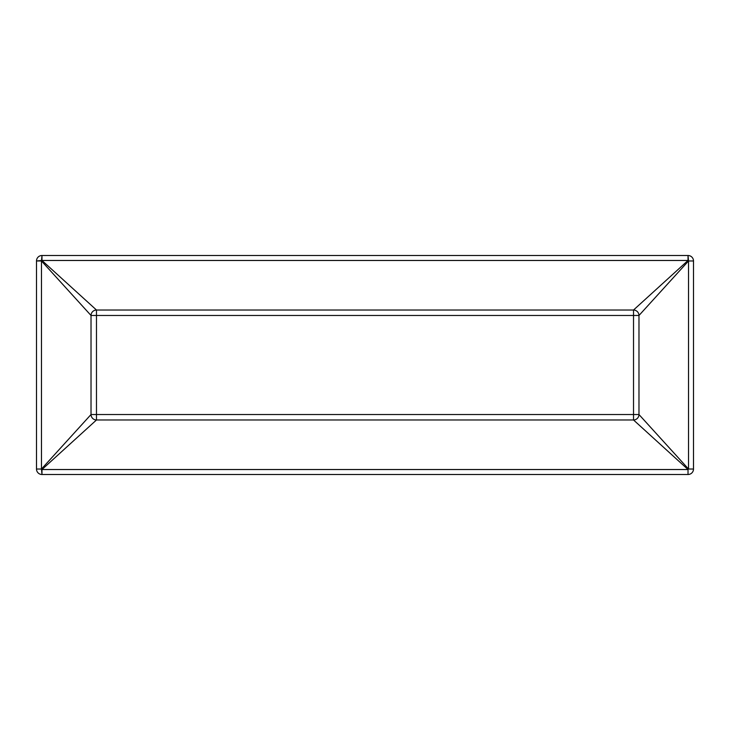 <?xml version="1.0" encoding="UTF-8"?>
<svg xmlns="http://www.w3.org/2000/svg" width="730" height="730" viewBox="0 0 730 730"><rect width="100%" height="100%" fill="white"/><g stroke="black" fill="none" stroke-linecap="round" stroke-linejoin="round"><path stroke-width="1.09" d="M96.479 315.479L96.479 414.521L633.521 414.521L633.521 315.479L96.479 315.479L96.479 414.521L91.022 414.521L633.521 414.521L633.521 419.978L688.025 469.527L41.975 469.527L96.479 419.978L96.479 414.521L96.479 419.978L41.975 469.527L41.473 469.025L41.975 474.5A5.475 5.475 0 0 1 36.5 469.025L41.473 469.025L41.473 260.975L91.022 315.479L91.022 414.521A5.475 5.429 45 0 0 96.479 419.978A5.475 5.429 -135 0 1 91.022 414.521L41.473 469.025L41.473 260.975L91.022 315.479L96.479 315.479L91.022 315.479A5.475 5.429 -45 0 1 96.479 310.022L41.975 260.473L688.025 260.473L633.521 310.022L633.521 315.479L638.978 315.479L688.527 260.975L688.527 469.025L638.978 414.521L633.521 414.521L633.521 315.479L96.479 315.479L96.479 310.022L96.479 315.479M96.479 419.978L633.521 419.978L633.521 414.521L638.978 414.521A5.475 5.429 135 0 1 633.521 419.978A5.475 5.429 -45 0 0 638.978 414.521L638.978 315.479L633.521 315.479L633.521 310.022L688.025 260.473L688.527 260.975L688.025 255.5A5.475 5.475 0 0 1 693.5 260.975L688.527 260.975L688.527 469.025L638.978 414.521L638.978 315.479A5.475 5.429 -135 0 0 633.521 310.022A5.475 5.429 45 0 1 638.978 315.479L688.527 260.975L693.5 260.975L693.5 469.025A5.475 5.475 0 0 1 688.025 474.5L688.025 469.527L633.521 419.978L96.479 419.978M688.025 469.527L688.527 469.025L688.025 469.527L41.975 469.527L41.975 474.5L688.025 474.5L41.975 474.5A5.475 5.475 0 0 1 36.5 469.025L36.5 260.975L36.5 469.025L41.473 469.025L91.022 414.521L91.022 315.479A5.475 5.429 135 0 1 96.479 310.022L633.521 310.022L96.479 310.022L41.975 260.473L36.5 260.975A5.475 5.475 0 0 1 41.975 255.5L41.975 260.473L688.025 260.473L688.025 255.5L41.975 255.5L688.025 255.5A5.475 5.475 0 0 1 693.5 260.975L693.5 469.025L688.527 469.025L693.5 469.025A5.475 5.475 0 0 1 688.025 474.5L688.025 469.527M41.473 260.975L41.975 255.5A5.475 5.475 0 0 0 36.5 260.975L41.473 260.975"/></g></svg>
